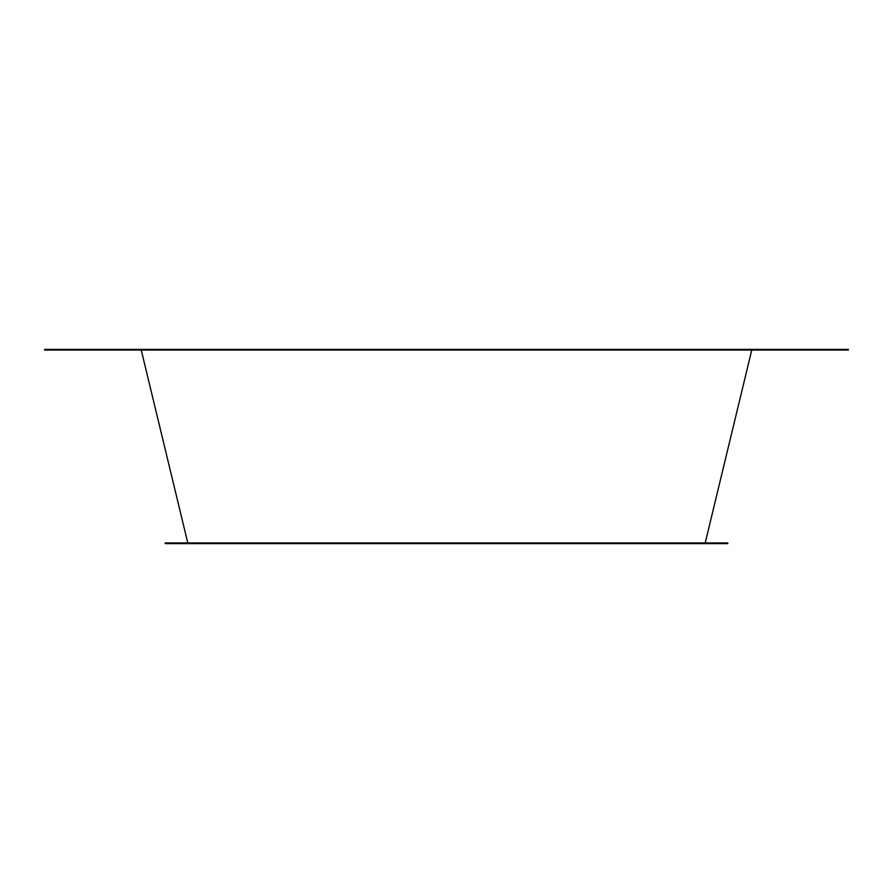 <?xml version="1.0" encoding="UTF-8"?>
<svg xmlns="http://www.w3.org/2000/svg" width="893" height="893" viewBox="0 0 893 893"><rect width="100%" height="100%" fill="white"/><g stroke="black" fill="none" stroke-linecap="round" stroke-linejoin="round"><path stroke-width="1.34" d="M44.65 350.056L848.35 350.056L848.35 349.386L848.35 350.056L44.65 350.056L44.65 349.386L848.35 349.386L44.65 349.386L44.65 350.056M727.795 542.944L727.795 543.614L727.795 542.944L165.205 542.944L165.205 543.614L727.795 543.614L165.205 543.614L165.205 542.944L727.795 542.944M705.202 542.944L751.761 350.056L705.202 542.944M187.798 542.944L141.239 350.056L187.798 542.944"/></g></svg>
